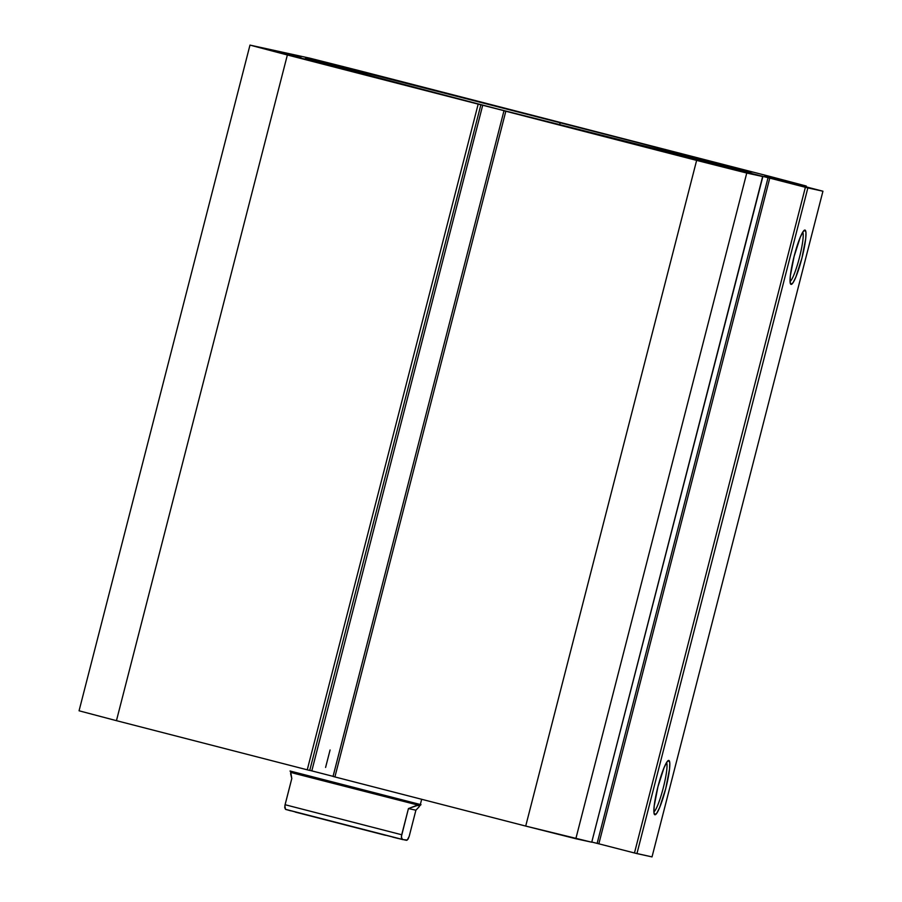 <?xml version="1.0" encoding="UTF-8"?>
<svg xmlns="http://www.w3.org/2000/svg" width="902" height="902" viewBox="0 0 902 902"><rect width="100%" height="100%" fill="white"/><g stroke="black" fill="none" stroke-linecap="round" stroke-linejoin="round"><path stroke-width="1.35" d="M759.54 175.552L737.712 169.937L759.54 175.552M591.746 842.186L762.855 176.555L696.637 160.387L249.978 45.1L297.423 56.228L281.762 52.045L309.521 58.1L359.639 70.762L768.899 176.172L806.287 186.049L764.795 176.206L806.287 186.049L806.084 186.861L806.287 186.049A335.758 1.759 -165.6 0 0 768.899 176.172L359.639 70.762A335.758 1.759 -165.6 0 0 309.521 58.1L249.978 45.1L79.06 710.787A335.758 1.759 14.4 0 0 116.448 720.664L79.06 710.787L249.978 45.1A335.758 1.759 -165.6 0 0 287.366 54.977L478.173 104.125L307.255 769.812L116.448 720.664L287.366 54.977L116.448 720.664L307.255 769.812L309.736 770.443L307.255 769.812L478.173 104.125L480.867 104.801L309.736 770.443L480.867 104.801L478.274 104.125L508.796 111.904L503.981 110.754L333.041 776.442L334.901 776.938L333.063 776.442L503.981 110.754M773.961 178.528L822.94 191.213L760.251 175.732L769.767 178.122L598.849 843.81L591.971 842.096L597.135 843.37L768.053 177.683L597.135 843.37L634.467 852.976L598.849 843.81L769.767 178.122L807.854 187.92L636.936 853.608L634.467 852.976L805.385 187.289L634.467 852.976L652.022 856.9L636.936 853.608L807.854 187.92L822.94 191.213L773.961 178.528M790.051 281.492A25.786 3.676 104.4 0 0 799.431 257.589A25.786 3.676 104.4 0 0 802.769 232.13A25.786 3.676 -75.6 0 1 799.431 257.589A25.786 3.676 -75.6 0 1 790.051 281.492M791.054 284.389L790.084 281.988L790.332 275.832L794.121 256.371L800.198 237.418L802.972 231.803L805.001 230.066A28.041 4.003 -75.6 0 1 801.934 258.073A28.041 4.003 -75.6 0 1 791.054 284.389A28.041 4.003 -75.6 0 1 790.547 283.95A28.041 4.003 -75.6 0 1 794.155 256.224A28.041 4.003 -75.6 0 1 804.392 230.202A28.041 4.003 -75.6 0 1 805.001 230.066L805.971 232.457L805.723 238.624L801.934 258.073L795.857 277.038L793.083 282.642L791.054 284.389M803.671 230.856L805.001 230.066L803.671 230.856M653.882 811.856A25.786 3.676 104.4 0 0 663.252 787.953A25.786 3.676 104.4 0 0 666.589 762.494A25.786 3.676 -75.6 0 1 663.252 787.953A25.786 3.676 -75.6 0 1 653.882 811.856M654.875 814.754L653.916 812.364L654.153 806.196L657.941 786.736L664.019 767.782L666.803 762.167L668.822 760.431A28.041 4.003 -75.6 0 1 665.766 788.449A28.041 4.003 -75.6 0 1 654.875 814.754A28.041 4.003 -75.6 0 1 654.367 814.326A28.041 4.003 -75.6 0 1 657.975 786.6A28.041 4.003 -75.6 0 1 668.213 760.578A28.041 4.003 -75.6 0 1 668.822 760.431L669.791 762.821L669.543 768.989L665.766 788.449L659.689 807.403L656.904 813.018L654.875 814.754M667.503 761.22L668.822 760.431L667.503 761.22M560.198 122.582A229.965 1.206 -165.6 0 1 750.87 172.767A229.965 1.206 -165.6 0 1 496.066 108.578L750.633 172.756L642.111 143.768L378.096 76.129L318.214 61.257L305.631 58.393L312.227 60.445L496.066 108.578A229.965 1.206 -165.6 0 1 305.395 58.382A229.965 1.206 -165.6 0 1 560.198 122.582L559.612 124.882L560.198 122.582M312.182 60.885L278.47 52.395L312.182 60.885M368.106 73.096L334.405 64.606L368.106 73.096M696.637 159.902L662.936 151.412L696.637 159.902M752.572 172.124L718.86 163.623L752.572 172.124M762.855 176.555L591.735 842.209L575.837 838.736L746.755 173.049L762.652 176.521L591.735 842.209L525.708 826.074L334.901 776.938L505.819 111.25L696.637 160.387L525.708 826.074L334.901 776.938L505.819 111.25L503.959 110.754M309.972 770.409L311.81 770.872L482.728 105.184L311.81 770.872L333.063 776.351L309.623 770.319M652.022 856.9L822.94 191.213L652.022 856.9M281.74 52.034L300.975 56.995L281.728 52.181M746.755 173.049A335.758 1.759 -165.6 0 1 696.637 160.387L525.708 826.074A335.758 1.759 14.4 0 0 575.837 838.736L746.755 173.049M420.332 804.505L418.968 805.317L421.008 804.629L420.332 804.505L421.674 799.285L420.332 804.505L290.061 771.007L420.332 804.505M290.692 773.025L290.861 772.371L418.968 805.317L295.304 773.645L290.861 772.371L290.061 771.007L290.737 771.12M290.861 772.371L291.538 772.495L290.636 773.803L291.797 778.527L285.077 804.719L401.706 834.756L408.437 808.564L415.348 805.926L418.968 805.317L419.159 806.76L415.901 810.199L409.181 836.391L415.901 810.199L408.437 808.564L401.39 836.537L402.123 839.356L406.565 840.326L408.087 839.097L409.181 836.391L407.253 840.044L402.687 839.582L401.367 837.642L401.706 834.756L285.077 804.719L284.739 807.594L285.494 809.319L290.523 810.797M418.968 805.317L419.159 806.76L415.901 810.199L408.437 808.564L417.581 805.362L419.498 805.779M290.827 772.721L291.797 778.527L284.863 805.689L285.494 809.319L402.123 839.356M295.281 812.071L385.492 835.308M392.663 837.101L398.447 838.544M330.076 749.979L325.588 767.444L330.076 749.979M421.008 804.629L419.475 806.095M402.63 839.57L285.833 809.477"/></g></svg>
